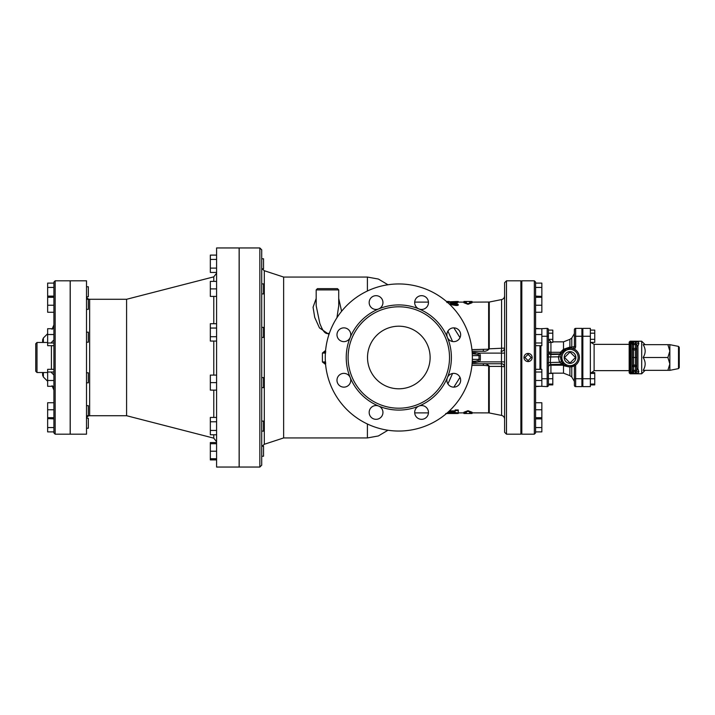 <?xml version="1.0" encoding="UTF-8"?>
<svg xmlns="http://www.w3.org/2000/svg" width="715" height="715" viewBox="0 0 715 715"><rect width="100%" height="100%" fill="white"/><g stroke="black" fill="none" stroke-linecap="round" stroke-linejoin="round"><path stroke-width="1.07" d="M448.779 411.474L455.151 411.474L455.151 410.544L458.279 410.544L458.279 412.823L447.939 412.242M455.151 410.544L455.151 409.954L458.279 409.954L458.279 410.544M449.422 410.875L455.151 410.875M455.151 412.242L455.151 412.823M458.279 409.954L458.279 412.206M446.473 413.52L456.715 413.511C458.735 413.485 458.735 413.431 456.715 413.359L445.758 413.493M456.715 413.511C458.735 413.485 458.735 413.431 456.715 413.359L456.715 413.056M458.279 412.832L458.279 413.458M447.367 412.752L455.151 412.734M458.279 305.055L457.475 304.027L450.468 302.981L458.279 301.936L457.475 302.74L452.389 303.24M446.991 301.918L456.715 301.489C458.735 301.516 458.735 301.569 456.715 301.641M448.895 302.32L448.895 301.748M457.475 302.74L457.475 302.123C458.735 301.864 458.226 301.748 455.956 301.775L446.848 302.534M448.957 303.687L455.956 304.921C458.226 304.93 458.735 304.635 457.475 304.027M457.475 304.626C458.735 305.225 458.226 305.511 455.956 305.502L449.717 304.411M472.052 412.895L472.052 413.502L469.549 413.52L469.549 412.85L472.052 412.85L467.985 411.304L463.919 412.85L466.421 412.85L466.421 413.52L463.919 413.502L463.919 412.895M458.279 412.895L466.421 412.85M467.985 411.304L467.985 410.705L463.919 412.233L463.919 412.85M467.985 410.705L472.052 412.233L472.052 412.85M469.549 412.85L488.64 412.895L488.64 366.16L489.257 366.393L488.997 365.803L483.34 365.374L483.34 363.756C485.297 363.461 487.183 364.141 488.997 365.803M472.052 302.105L472.052 301.498L469.549 301.48L469.549 302.15L472.052 302.15L467.985 303.696L463.919 302.15L466.421 302.15L466.421 301.48L463.919 301.498L463.919 302.105M466.421 302.15L458.279 302.105M472.052 302.15L472.052 302.767L467.985 304.295L463.919 302.767L463.919 302.15M467.985 304.295L467.985 303.696M478.004 354.372L472.266 353.746L475.243 353.746L475.243 352.495L478.987 353.121L478.004 354.372L479.014 355.623L479.014 359.377L478.004 360.628L475.243 361.254L475.243 362.505L478.987 361.879A5.309 3.754 0 0 0 480.346 359.377L480.346 355.623A5.309 3.754 0 0 0 478.987 353.121L501.474 353.121L501.447 351.244A3.128 3.021 90 0 0 504.468 348.241A3.128 3.021 -90 0 1 501.447 351.244L501.474 351.244A3.128 3.128 -0 0 0 504.602 348.116L488.64 348.84L489.257 348.607L489.257 302.043L469.549 302.15M483.983 365.374L471.945 365.374M483.34 349.626L483.34 351.244C485.297 351.539 487.183 350.859 488.997 349.197L471.945 349.626M488.64 412.895L489.257 412.957L489.257 366.393L501.581 366.42A3.128 0.617 90 0 0 500.974 363.756L483.34 363.756M489.257 412.957L501.581 415.424L501.581 366.42L504.468 366.759A3.128 3.021 90 0 0 501.447 363.756A3.128 3.021 -90 0 1 504.468 366.759L504.602 366.884A3.128 3.128 0 0 0 501.474 363.756L501.474 361.879L478.987 361.879L478.004 360.628M489.257 348.607L489.257 302.043L501.581 299.576L501.581 348.58A3.128 0.617 -90 0 1 500.974 351.244M504.602 357.5L504.602 432.307L506.479 434.184L506.479 280.816L504.602 282.693L504.602 357.5M453.873 387.146L460.004 377.368M472.097 363.756L501.447 363.756M483.34 351.244L472.097 351.244M348.107 357.5A50.702 50.702 0 0 0 424.165 401.41A50.702 50.702 0 0 0 424.165 313.59A50.702 50.702 0 0 0 348.107 357.5M325.262 357.5A73.556 73.556 0 0 1 435.587 293.802A73.556 73.556 0 0 1 435.587 421.198A73.556 73.556 0 0 1 325.262 357.5M378.691 308.925A6.882 6.882 0 0 0 380.246 297.1A6.882 6.882 0 0 0 369.226 301.659A6.882 6.882 0 0 0 378.691 308.925A52.579 52.579 0 0 0 350.234 337.382A6.882 6.882 0 0 0 342.977 327.917A6.882 6.882 0 0 0 338.409 338.937A6.882 6.882 0 0 0 350.234 337.382A52.579 52.579 0 0 0 350.234 377.618A6.882 6.882 0 0 0 338.409 376.063A6.882 6.882 0 0 0 342.977 387.083A6.882 6.882 0 0 0 350.234 377.618A52.579 52.579 0 0 0 378.691 406.075A6.882 6.882 0 0 0 369.226 413.342A6.882 6.882 0 0 0 380.246 417.9A6.882 6.882 0 0 0 378.691 406.075A52.579 52.579 0 0 0 418.936 406.075A6.882 6.882 0 0 0 417.381 417.9A6.882 6.882 0 0 0 428.401 413.342A6.882 6.882 0 0 0 418.936 406.075A52.579 52.579 0 0 0 447.393 377.618A6.882 6.882 0 0 0 454.651 387.083A6.882 6.882 0 0 0 459.218 376.063A6.882 6.882 0 0 0 447.393 377.618A52.579 52.579 0 0 0 447.393 337.382A6.882 6.882 0 0 0 459.218 338.937A6.882 6.882 0 0 0 454.651 327.917A6.882 6.882 0 0 0 447.393 337.382A52.579 52.579 0 0 0 418.936 308.925A6.882 6.882 0 0 0 428.401 301.659A6.882 6.882 0 0 0 417.381 297.1A6.882 6.882 0 0 0 418.936 308.925A52.579 52.579 0 0 0 378.691 308.925M367.519 357.5A31.299 31.299 0 0 1 414.468 330.393A31.299 31.299 0 0 1 414.468 384.607A31.299 31.299 0 0 1 367.519 357.5M452.568 373.471L447.912 383.91M447.912 331.09L452.568 341.529M259.849 467.047L239.194 467.047L239.194 247.953L259.849 247.953L259.849 467.047L261.726 465.17L261.726 249.83L259.849 247.953M325.504 351.494L325.084 350.868L322.411 353.013L325.799 351.914M325.593 350.573L325.084 350.868M325.584 353.121L322.411 353.013L322.411 361.987L325.593 364.427M387.959 284.758L378.378 279.047L367.403 277.062L283.632 277.062L283.632 437.938L367.403 437.938L367.403 424.013M316.182 298.468L313.063 307.236L314.725 317.424L319.444 327.872L328.989 334.388M341.6 311.275L338.722 298.468M325.504 363.506L325.084 364.132M325.799 363.086L322.411 361.987L325.584 361.879M337.471 288.645L317.442 288.645L316.182 289.897L338.722 289.897L337.471 288.645M338.722 289.897L338.722 305.895L336.935 317.737M329.463 332.993C324.476 335.862 321.589 327.622 319.837 323.493L316.182 305.761M506.479 280.816L520.877 280.816L520.877 434.184L506.479 434.184M460.004 337.632L453.873 327.854M475.243 361.254L472.266 361.254L475.243 361.254M261.726 258.776L263.54 258.776L263.54 268.786L261.726 268.786M216.591 268.116L210.335 268.116L210.335 255.103L216.591 255.103M216.591 272.451L210.335 272.451L210.335 268.116M216.591 259.447L210.335 259.447M261.726 283.882L263.54 283.882L263.54 293.901L261.726 293.901M216.591 296.403L210.335 296.403L210.335 281.379L216.591 281.379M216.591 288.896L210.335 288.896M261.726 327.381L263.54 327.381L263.54 337.4L261.726 337.4M216.591 341.064L210.335 341.064L210.335 323.716L216.591 323.716M216.591 328.051L210.335 328.051M216.591 336.72L210.335 336.72M261.726 377.6L263.54 377.6L263.54 387.619L261.726 387.619M216.591 375.098L210.335 375.098L210.335 382.614L216.591 382.614M216.591 390.122L210.335 390.122L210.335 382.614M261.726 421.099L263.54 421.099L263.54 431.118L261.726 431.118M216.591 417.435L210.335 417.435L210.335 421.77L216.591 421.77M216.591 430.448L210.335 430.448L210.335 421.77M216.591 434.783L210.335 434.783L210.335 430.448M261.726 446.214L263.54 446.214L263.54 456.224L261.726 456.224M216.591 443.711L210.335 443.711L210.335 442.549L216.591 442.549M216.591 451.219L210.335 451.219L210.335 443.711M216.591 458.735L210.335 458.735L210.335 451.219M216.591 459.897L210.335 459.897L210.335 458.735M86.515 280.816L86.515 434.184L70.24 434.184L70.24 280.816L86.515 280.816M86.515 418.847C86.703 416.943 87.748 415.898 89.643 415.719L89.643 299.281L126.582 299.281L126.582 415.719L213.776 438.152L216.591 441.79M216.591 467.047L216.591 247.953L239.132 247.953L239.132 467.047L216.591 467.047M86.515 286.769L88.329 286.769L88.329 296.779L86.578 296.779M53.902 287.439L47.646 287.439L47.646 283.095L53.902 283.095M53.902 296.108L47.646 296.108L47.646 287.439M53.902 296.403L47.646 296.108M86.515 299.317L88.329 299.317L88.329 309.336L86.515 309.336M53.902 305.233L47.646 305.233L47.646 296.403M53.902 312.249L47.646 312.249L47.646 305.233M53.902 297.306L47.646 297.306M86.515 332.18L88.329 332.18L88.329 342.199L86.515 342.199M53.902 342.994L47.646 342.994L47.646 328.703L53.902 328.703M53.902 345.676L47.646 345.676L47.646 342.994M53.902 334.513L47.646 334.513M86.515 372.801L88.329 372.801L88.329 382.82L86.515 382.82M53.902 386.297L47.646 386.297L47.646 369.324L53.902 369.324M53.902 372.006L47.646 372.006M53.902 380.487L47.646 380.487M86.515 405.664L88.329 405.664L88.329 415.683L86.515 415.683M53.902 418.597L47.646 418.597L47.646 402.751L53.902 402.751M53.902 409.767L47.646 409.767M53.902 417.694L47.646 417.694M86.578 418.221L88.329 418.221L88.329 428.231L86.515 428.231M53.902 418.892L47.646 418.597M53.902 427.561L47.646 427.561L47.646 418.892M53.902 431.905L47.646 431.905L47.646 427.561M53.902 282.068L53.902 432.933L55.153 434.184L55.153 280.816L53.902 282.068M55.153 280.816L70.177 280.816L70.177 434.184L55.153 434.184M35.75 357.5L35.75 371.273L37.001 372.524L37.001 342.476L35.75 343.727L35.75 357.5M42.632 372.524L42.632 375.241L42.632 372.524M42.632 342.476L42.632 339.759L42.632 342.476M532.148 357.5A4.067 4.067 0 0 1 526.043 361.021A4.067 4.067 0 0 1 526.043 353.979A4.067 4.067 0 0 1 532.148 357.5M524.944 357.5L528.081 354.372L531.209 357.5L528.081 360.628L524.944 357.5M504.602 415.683L504.602 405.664M534.337 434.184L521.816 434.184L521.816 280.816L534.337 280.816L534.337 434.184L535.589 432.933L535.589 282.068L534.337 280.816M504.602 428.231L504.602 418.221M504.602 382.82L504.602 372.801M504.602 342.199L504.602 332.18M504.602 309.336L504.602 299.317M504.602 296.779L504.602 286.769M541.845 372.006L535.589 372.006L535.589 369.324L541.845 369.324L541.845 386.297L535.589 386.297M535.589 409.767L541.845 409.767L541.845 431.905L535.589 431.905M535.589 402.751L541.845 402.751L541.845 409.767M535.589 418.597L541.845 418.597M535.589 417.694L541.845 417.694M535.589 380.487L541.845 380.487M535.589 328.703L541.845 328.703L541.845 345.676L535.589 345.676M535.589 342.994L541.845 342.994M535.589 334.513L541.845 334.513M535.589 296.403L541.845 296.403L541.845 312.249L535.589 312.249M535.589 305.233L541.845 305.233M535.589 297.306L541.845 297.306M535.589 296.108L541.845 296.403M535.589 287.439L541.845 287.439L541.845 296.108M535.589 283.095L541.845 283.095L541.845 287.439M535.589 427.561L541.845 427.561M535.589 418.892L541.845 418.892M535.589 386.609L539.968 386.297M535.589 328.391L539.968 328.703M539.968 345.676L539.968 369.324M564.537 357.5L570.016 362.979L575.495 357.5L570.016 352.021L564.537 357.5M575.87 357.5A5.854 5.854 0 0 1 567.093 362.568A5.854 5.854 0 0 1 567.093 352.432A5.854 5.854 0 0 1 575.87 357.5M548.423 342.396L552.802 342.396L552.802 339.33L548.423 339.33M548.423 333.181L552.802 333.181L552.802 339.33M548.423 330.107L552.802 330.107L552.802 333.181M552.802 373.15L552.802 384.893L548.423 384.893L548.423 378.744L552.802 378.744M548.423 373.427L552.802 373.427M548.423 384.071L552.802 384.071M560.631 357.5A9.393 9.393 0 0 0 574.717 365.633A9.393 9.393 0 0 0 574.717 349.367A9.393 9.393 0 0 0 560.631 357.5L560.649 356.91L558.29 356.821L559.496 362.282L562.732 364.221A1.877 1.859 130.3 0 1 563.947 364.659L561.659 361.772L560.649 356.91M562.401 363.926L562.759 365.195A1.877 0.643 130.1 0 1 563.965 364.677L567.361 366.509L569.891 366.884L575.655 365.007A9.393 9.393 0 0 0 574.252 349.117L572.107 348.348A1.877 1.877 102.8 0 0 574.395 346.516A1.877 1.877 0 0 1 572.107 348.348L570.74 348.142A1.877 1.064 94.4 0 0 571.786 347.141L569.891 347.106L563.509 349.286L560.381 352.289L560.14 353.952L558.29 356.821L548.45 356.973L548.423 329.642A1.251 1.251 0 0 0 547.172 328.391A1.251 1.251 0 0 1 548.423 329.642A1.251 1.251 0 0 0 547.172 328.391L547.172 336.256L548.423 336.256M566.736 348.706L570.74 348.142M567.361 366.509L563.509 365.714L563.509 373.15L550.925 373.15L550.925 364.507L550.282 362.496L550.925 353.952L560.14 353.952A1.877 1.868 28.7 0 0 561.784 352.987L566.119 348.956M561.203 354.256L561.624 353.281A1.877 1.868 26.7 0 1 559.952 354.309L550.925 354.524A2.502 2.494 0 0 1 548.423 352.03M541.845 336.256L547.172 336.256L547.172 354.837L548.423 354.837M561.659 361.772A1.877 0.536 -27.1 0 0 559.496 362.282L550.282 362.496A2.502 0.474 0 0 0 548.423 362.952L548.45 356.973L547.207 356.973L547.172 362.952L548.423 362.952L547.172 362.988L547.172 378.744L548.423 378.744L548.423 362.988M540.906 386.297L547.172 386.609A1.251 1.251 0 0 0 548.423 385.358A1.251 1.251 0 0 1 547.172 386.609A1.251 1.251 0 0 0 548.423 385.358M540.906 369.324L540.906 345.676M540.906 328.703L547.172 328.391M574.252 349.117A3.128 3.128 0 0 0 575.655 346.516L575.655 328.391A1.251 1.251 0 0 0 574.395 329.642L574.395 346.516L571.786 347.141L571.786 337.989L574.395 333.592M574.395 333.628L574.395 329.642M574.395 365.803L574.395 385.358A1.251 1.251 0 0 0 575.655 386.609L581.912 386.609L581.912 328.391L575.655 328.391M548.423 367.018C548.879 365.24 549.692 364.409 550.872 364.507L562.732 364.221M561.981 352.638A1.877 0.545 31.2 0 1 560.381 352.289L550.925 352.289L550.925 342.396M564.591 349.832A1.877 0.626 54.7 0 1 563.509 349.286L563.509 341.85L552.802 341.85M568.854 348.187A1.877 1.35 82.9 0 0 569.891 347.106L569.891 339.348L563.509 341.85M548.709 365.848A2.502 1.233 0 0 1 550.925 365.195L562.759 365.195L563.509 365.714M550.809 364.498A2.502 2.494 180 0 0 548.423 366.992M550.925 353.952A2.502 2.494 0 0 1 548.423 351.458A2.502 0.831 180 0 0 550.925 352.289L550.925 353.952M582.85 333.127L581.912 333.127M590.358 342.396L594.746 342.396L594.746 339.33L590.358 339.33M590.358 333.181L594.746 333.181L594.746 339.33M590.358 330.107L594.746 330.107L594.746 333.181M590.822 372.604L594.746 372.604L594.746 384.893L590.358 384.893M590.358 373.427L594.746 373.427M590.358 384.071L594.746 384.071M582.85 378.744L590.358 378.744L590.358 386.609L582.85 386.609L582.85 328.391L590.358 328.391L590.358 378.744L594.746 378.744M679.25 357.5L679.25 347.311L678.499 346.391L678.499 368.609L679.25 367.689L679.25 357.5M669.857 351.083L669.857 370.334L667.873 370.334L669.857 363.917L667.873 357.5L669.857 351.083L667.873 344.666L669.857 344.666L669.857 351.083M667.873 344.666L643.151 344.666C645.824 348.947 645.824 353.219 643.151 357.5L667.873 357.5M643.151 357.5C645.824 361.781 645.824 366.053 643.151 370.334L667.873 370.334M645.136 344.666L641.695 341.225L641.695 373.775L645.136 370.334M636.681 357.5L636.681 348.419L635.429 348.419L635.429 349.68A1.251 1.251 0 0 0 636.681 348.419L636.681 344.603A1.251 1.251 180 0 0 635.429 343.352L633.553 343.352L633.553 342.11A1.251 1.251 180 0 0 632.301 343.352L632.301 344.603L633.553 344.603L633.553 343.352A1.251 1.251 180 0 0 632.301 344.603L632.301 348.419L633.553 349.993L633.553 348.419L632.301 348.419A1.251 1.251 0 0 0 633.553 349.68L635.429 349.993L636.681 348.419L636.681 366.581L635.429 365.007L635.429 366.581L636.681 366.581L636.681 357.5L635.429 357.5L635.429 365.007L633.553 365.007L632.301 366.581L633.553 366.581L633.553 365.32A1.251 1.251 0 0 0 632.301 366.581L632.301 370.397A1.251 1.251 0 0 0 633.553 371.648L633.553 370.397L632.301 370.397L632.301 371.648L631.05 373.203L633.553 372.89A1.251 1.251 180 0 1 632.301 371.648L632.006 372.56M633.553 372.89L633.553 371.648L635.429 371.648A1.251 1.251 0 0 0 636.681 370.397L635.429 370.397L635.429 372.372L636.681 371.121L636.681 366.581A1.251 1.251 0 0 0 635.429 365.32L633.553 365.32L633.553 357.5L635.429 357.5L635.429 349.993L633.553 349.993L633.553 357.5L632.301 357.5L632.301 366.581M637.78 368.833L636.681 368.341M636.681 346.659L638.298 345.256L636.681 345.756M637.932 346.006L637.932 368.994L638.835 371.782L638.218 373.239L638.835 371.782L636.681 371.121M636.681 344.603L635.429 342.628L635.429 344.603L636.681 344.603L636.681 343.879L638.835 343.218L638.298 345.256M632.703 349.34L632.301 348.419L632.301 357.5M633.553 342.11L631.425 341.761L638.218 341.761L638.835 343.218L638.218 341.761L635.429 342.628M631.425 341.761L632.301 344.603M636.681 366.581L636.681 348.419M635.429 372.372L638.218 373.239L631.425 373.239M630.112 341.225L629.173 342.163L629.173 372.837L630.112 373.775L630.112 341.225L641.695 341.225M448.278 412.734L448.278 413.359M449.208 302.105L449.208 301.489M455.956 305.502L455.956 304.921M504.602 361.879L501.474 361.879L501.474 353.121L504.602 353.121M488.64 302.105L488.64 348.84M472.24 361.879L475.243 361.879M472.195 362.505L475.243 362.505M475.243 352.495L472.195 352.495M367.403 277.062L367.403 290.987M283.632 437.938L264.309 444.283L264.309 270.717L262.101 268.786M475.243 353.121L472.24 353.121M472.338 355.623L480.346 355.623M472.338 359.377L480.346 359.377M213.776 341.064L213.776 375.098M213.776 390.122L213.776 417.435M213.776 434.783L213.776 438.152M126.582 299.281L213.776 276.848L213.776 281.379M213.776 296.403L213.776 323.716M51.4 345.676L51.4 369.324M43.365 342.476L43.365 337.989L42.632 339.759M42.632 375.241L43.365 377.011L43.365 372.524M521.19 342.199L521.19 372.801M521.19 382.82L521.19 386.323L521.816 386.949M520.877 328.677L521.19 332.18M561.883 357.5A8.142 8.142 0 0 1 574.082 350.448A8.142 8.142 0 0 1 574.082 364.552A8.142 8.142 0 0 1 561.883 357.5M547.172 354.837L547.207 356.973M541.845 378.744L547.172 378.744L547.172 386.609M575.655 346.516L574.395 346.516M581.912 336.256L574.395 336.256M574.395 378.744L575.655 378.744L575.655 386.609A1.251 1.251 0 0 1 574.395 385.358M581.912 378.744L575.655 378.744L575.655 365.007M563.509 373.15L569.891 375.652L569.891 366.884M571.786 366.724L571.786 377.011L574.395 381.408M550.925 364.498L562.642 364.23M636.681 369.244L638.298 369.744M633.553 344.603L635.429 344.603L635.429 348.419L633.553 348.419L633.553 344.603M633.553 366.581L635.429 366.581L635.429 370.397L633.553 370.397L633.553 366.581M631.05 341.797L631.05 373.203M629.173 370.647L594.12 370.647L594.12 344.353L590.822 342.396M582.85 336.256L590.358 336.256M446.473 301.48L448.895 301.48M458.279 302.168L458.279 301.542M469.549 413.52L466.421 413.52M466.421 301.48L469.549 301.48M501.581 299.576C503.467 299.067 504.468 297.833 504.602 295.894M414.7 412.895L428.446 412.895M501.581 415.424C503.467 415.933 504.468 417.167 504.602 419.106M387.959 430.242L378.378 435.953L367.403 437.938M316.182 289.897L316.182 305.788M264.309 444.283L262.101 446.214M283.632 277.062L264.309 270.717M414.7 302.105L428.446 302.105M448.895 302.105L451.308 302.105M89.643 299.281C87.748 299.102 86.703 298.057 86.515 296.153M89.643 415.719L126.582 415.719M213.776 276.848L216.591 273.21M37.001 372.524L47.646 372.524M37.001 342.476L47.646 342.476M51.4 372.524L53.902 375.026M51.4 342.476L53.902 339.974M52.07 385.716L53.902 390.14M52.07 329.284L53.902 324.86M43.365 377.011L47.646 381.283M43.365 337.989L47.646 333.717M521.816 405.664L520.877 405.664M521.816 415.683L520.877 415.683M521.19 328.677L521.816 328.051M521.816 418.221L520.877 418.221M521.816 428.231L520.877 428.231M521.816 372.801L520.877 372.801M521.816 382.82L520.877 382.82M521.816 332.18L520.877 332.18M521.816 342.199L520.877 342.199M521.816 299.317L520.877 299.317M521.816 309.336L520.877 309.336M521.816 286.769L520.877 286.769M521.816 296.779L520.877 296.779M562.705 364.23L563.956 364.668M561.373 353.836L561.624 353.281M550.925 373.15L549.781 373.427M550.925 341.85L548.423 339.348M571.786 377.011L569.891 375.652M571.786 337.989L569.891 339.348M582.85 339.384L581.912 339.384M582.85 375.616L581.912 375.616M582.85 381.873L581.912 381.873M678.499 346.391L669.857 344.666M678.499 368.609L669.857 370.334M630.112 373.775L641.695 373.775M594.12 370.647L590.492 373.427M629.173 344.353L594.12 344.353"/></g></svg>
